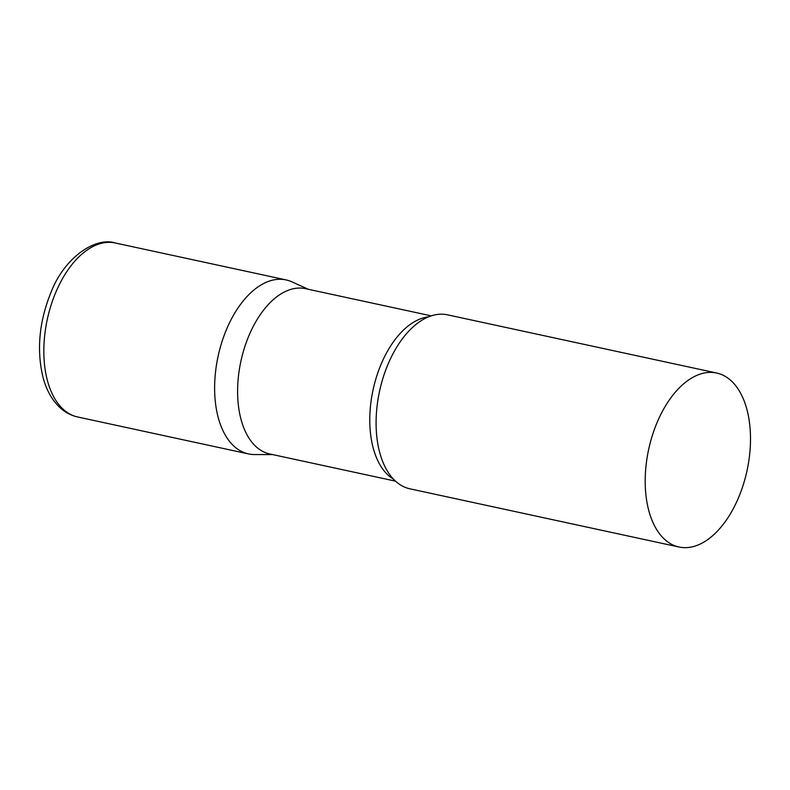 <?xml version="1.0" encoding="UTF-8"?>
<svg xmlns="http://www.w3.org/2000/svg" width="790" height="790" viewBox="0 0 790 790"><rect width="100%" height="100%" fill="white"/><g stroke="black" fill="none" stroke-linecap="round" stroke-linejoin="round"><path stroke-width="1.19" d="M77.667 416.982L248.465 453.914A89.003 50.313 -77.8 0 1 218.188 417.416A89.003 50.313 -77.8 0 1 229.949 321.915A89.003 50.313 -77.8 0 1 286.089 279.917L115.291 242.984A89.003 50.313 -77.8 0 0 59.151 284.983A89.003 50.313 -77.8 0 0 47.4 380.484A89.003 50.313 -77.8 0 0 77.667 416.982C71.288 415.56 65.57 412.597 60.524 408.114C52.229 400.52 46.373 390.211 42.966 377.176C36.468 349.713 39.184 321.332 51.113 292.033C64.731 257.056 95.718 236.615 115.291 242.984M431.251 315.862L305.493 288.666A84.56 47.805 102.2 0 0 269.518 303.261A84.56 47.805 102.2 0 0 237.602 391.613A84.56 47.805 102.2 0 0 269.755 453.964L395.514 481.15M308.327 289.278L291.885 281.842A89.003 50.313 102.2 0 0 248.218 295.282A89.003 50.313 102.2 0 0 214.722 393.381A89.003 50.313 102.2 0 0 254.538 454.556L272.59 454.576M716.658 373.018L447.545 314.835A89.003 50.313 102.2 0 0 410.652 329.213A89.003 50.313 102.2 0 0 409.674 330.2A89.003 50.313 102.2 0 0 382.271 460.481A89.003 50.313 102.2 0 0 409.931 488.822L679.035 547.016A89.003 50.313 102.2 0 0 716.905 531.65A89.003 50.313 102.2 0 0 750.5 438.657A89.003 50.313 102.2 0 0 716.658 373.018A89.003 50.313 102.2 0 0 678.788 388.384A89.003 50.313 102.2 0 0 645.193 481.377A89.003 50.313 102.2 0 0 679.035 547.016M428.624 316.82A84.56 47.805 102.2 0 0 401.695 331.849A84.56 47.805 102.2 0 0 369.987 412.518A84.56 47.805 102.2 0 0 393.519 479.204"/></g></svg>

